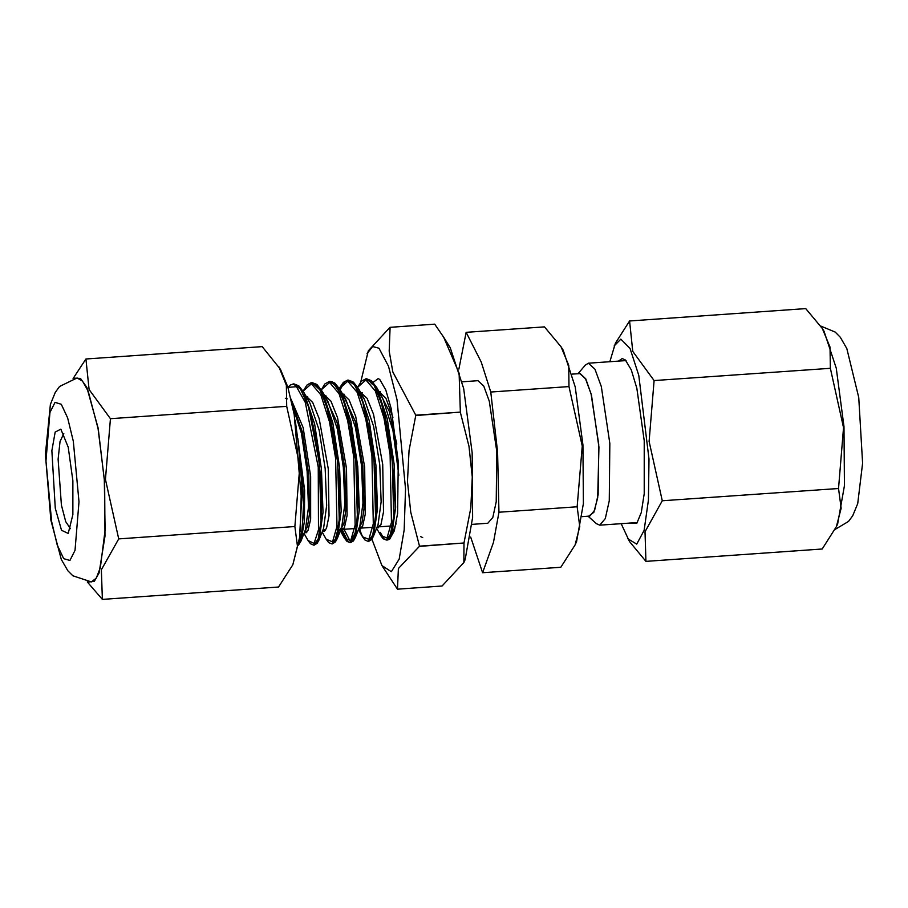 <?xml version="1.0" encoding="UTF-8"?>
<svg xmlns="http://www.w3.org/2000/svg" width="908" height="908" viewBox="0 0 908 908"><rect width="100%" height="100%" fill="white"/><g stroke="black" fill="none" stroke-linecap="round" stroke-linejoin="round"><path stroke-width="1.36" d="M836.404 526.64L837.585 523.984L844.485 485.678L843.975 426.669L836.245 368.16L824.067 331.193L822.33 328.412L830.037 347.083L830.332 368.262L843.543 427.725L838.527 488.459L841.103 508.253L836.404 526.64L822.171 548.977L645.963 561.326L645.02 531.713L662.307 500.819L649.095 441.356L654.112 380.611L830.332 368.262M654.112 380.611L632.728 351.396L629.573 320.921L805.782 308.561L822.33 328.412M662.307 500.819L838.527 488.459M621.174 523.644L629.426 541.486L645.963 561.326M629.573 320.921L615.352 343.258L609.824 361.724M618.393 361.123L622.196 358.535L625.408 359.988L631.31 369.942L636.803 388.249L644.181 440.675L644.192 493.611L641.298 512.509L636.849 523.19L629.743 523.042M627.689 538.694L636.712 544.074L644.09 530.351L648.448 500.104L648.948 458.96L638.801 375.356L630.038 348.502L620.879 339.081L614.171 345.914M98.121 428.565L104.261 479.265L105.09 530.147L100.391 567.682L96.305 578.112L91.402 581.915L72.81 575.808L67.907 570.791L61.313 559.464L50.803 520.091L45.4 454.477L50.417 404.435L55.286 392.392L59.61 386.49L77.101 377.921L82.56 381.099L88.144 391.132L98.121 428.565M55.229 508.264L61.54 530.215L68.213 533.507L72.912 514.586L72.901 480.718L68.179 447.179L60.893 429.098L55.218 432.049L51.847 450.697L55.229 508.264M70.495 528.683L65.705 521.635L61.426 505.086L58.101 459.255L59.996 441.549L63.832 433.547M74.513 378.239L80.494 378.386L86.805 387.41L98.223 428.201L104.624 482.591L104.942 536.185L99.085 572.971L94.319 581.336L88.791 581.971M87.282 581.869L102.332 599.439L101.39 569.815L118.676 538.921L105.464 479.458L110.481 418.713L89.097 389.509L85.942 359.023L73.049 378.534M278.699 366.514L286.406 385.185L286.701 406.364L299.912 465.827L294.896 526.572L297.472 546.355L292.773 564.742L299.561 537.786L301.604 500.274L294.215 414.468L287.791 387.024L280.436 369.306L262.162 346.674L85.942 359.023M102.332 599.439L278.552 587.079L292.773 564.742M294.896 526.572L118.676 538.921M286.701 406.364L110.481 418.713M291.014 399.055L303.17 427.657L310.661 476.45L310.627 519.104L308.005 530.397L304.259 532.576M305.939 395.99L312.704 402.448L319.207 418.599L328.265 468.687L329.025 515.789L326.381 528.683L322.419 531.305M324.099 394.708L330.921 401.257L337.492 417.714L346.527 468.46L347.083 515.54L344.302 527.934L340.239 529.761M342.271 393.436L349.092 400.008L355.664 416.454L364.698 467.2L365.243 514.257L362.474 526.651L358.41 528.501M360.249 392.131L367.025 398.317L373.574 414.332L382.722 464.453L383.539 511.84L380.895 524.835L376.922 527.48M378.409 390.86L385.877 398.26L392.96 417.294M298.278 442.275L303.533 504.791L302.25 529.216L298.732 543.631M287.881 387.319L290.412 384.947L293.148 383.925L300.82 389.237L308.402 406.228L319.446 463.25L321.091 521.056L318.277 538.875L313.714 545.186L310.502 543.824L308.05 540.555M306.019 532.803L305.758 531.963M308.152 384.311L311.353 382.643L319.014 388.011L326.585 405.013L337.617 462.002L339.263 519.739L336.448 537.57L331.897 543.915L328.73 542.598L326.188 539.239M324.179 531.52L323.929 530.692M321.375 389.623L324.871 383.993L329.513 381.383L337.174 386.74L344.745 403.731L355.788 460.765L357.423 518.513L354.608 536.333L350.045 542.655L346.947 541.372L344.359 537.967L340.954 529.5L344.359 537.967L350.67 540.612L355.13 525.062L353.768 457.201L347.628 420.608L339.036 393.618L329.649 382.472L321.296 389.793L329.649 382.472L339.036 393.618L347.628 420.608L353.768 457.201L355.13 525.062L350.67 540.612L344.359 537.967L340.307 530.749M348.025 541.747L342.089 529.421M339.876 387.637L343.326 382.427L347.651 380.111L355.323 385.423L362.894 402.414L373.948 459.448L375.594 517.242L372.768 535.073L368.205 541.372L364.982 539.988L362.553 536.73M360.51 528.978L360.249 528.15M357.639 387.251L365.969 379.941L375.356 391.053L383.959 418.021L390.099 454.59L391.462 522.452L387.024 538.047L380.713 535.459L387.024 538.047L391.462 522.452L390.099 454.59L383.959 418.021L375.356 391.053L365.969 379.941L357.627 387.251L361.395 381.258L365.833 378.829L373.506 384.186L381.076 401.177L392.108 458.165L393.754 515.926L390.939 533.756L386.399 540.09L383.233 538.773L380.702 535.436M384.356 539.193L380.27 532.258M422.708 537.547L420.688 536.662M301.411 486.177L300.207 531.838L301.411 486.177M287.904 387.41L296.405 386.729L305.315 402.448L318.231 467.109L318.492 529.807L314.066 543.449L308.028 540.498L314.066 543.449L318.492 529.807L318.231 467.109L305.315 402.448L296.405 386.729L287.904 387.41M304.872 532.86L304.611 532.043L304.872 532.86M303.136 391.076L311.478 383.766L320.864 394.878L329.456 421.845L335.597 458.415L336.959 526.265L332.521 541.86L326.222 539.273L332.521 541.86L336.959 526.265L335.597 458.415L329.456 421.845L320.864 394.878L311.478 383.766L303.136 391.076L306.893 385.083L311.353 382.643M323.044 531.589L322.783 530.771L323.044 531.589M339.467 388.533L347.809 381.212L357.196 392.335L365.788 419.314L371.928 455.907L373.29 523.757L368.841 539.318L362.53 536.696L359.114 528.229L362.53 536.696L368.841 539.318L373.29 523.757L371.928 455.907L365.788 419.314L357.196 392.335L347.809 381.212L339.467 388.533M292.501 405.728L301.422 433.309L307.188 471.331L308.47 507.379L305.394 529.659L300.968 541.009L298.539 544.879L300.968 540.998L304.373 521.476L304.657 490.309L295.202 420.132L304.657 490.309L304.373 521.476L300.968 540.998L298.482 545.152M309.98 403.186L319.173 430.222L325.223 468.687L326.653 505.563L323.554 528.388L319.276 539.386M320.864 394.901L323.43 395.99M328.117 401.858L337.345 428.962L343.383 467.427L344.813 504.315L341.726 527.128L337.299 538.455L333.94 542.802L337.299 538.455L341.124 511.181L339.626 467.688L332.737 422.651L322.192 391.303L332.737 422.651L339.626 467.688L341.124 511.181L337.299 538.455M340.205 529.557L341.714 527.139L339.354 530.442M343.394 396.399L346.311 400.632L355.516 427.691L361.554 466.19L362.984 503.066L359.874 525.88L355.448 537.23M361.554 395.105L364.483 399.372L361.6 395.207M364.483 399.384L373.676 426.431L379.726 464.896L381.144 501.761L378.057 524.574L373.801 535.47M379.714 393.811L382.631 398.067L392.994 430.415L398.828 475.395M392.721 526.719L391.473 525.959M291.899 402.914L302.387 431.822L308.868 475.304L309.367 514.359L307.46 526.595L304.509 531.94M321.659 395.706L323.373 395.945M325.507 397.227L337.038 422.515L344.722 467.382L345.846 509.933L343.95 523.496L340.841 529.375M343.689 395.967L355.21 421.267L362.894 466.122L364.006 508.662L362.11 522.214L359.012 528.115M380.009 393.402L389.328 411.267L396.762 443.989M313.884 545.175L318.061 540.112L321.523 517.628L321.239 482.352L316.937 442.786L309.31 408.464L299.844 387.625L293.829 383.88L298.891 385.911L303.998 392.54L296.791 384.935L304.01 392.562L314.565 423.911L321.466 468.948L322.964 512.464L319.128 539.749L315.768 544.074L319.128 539.749L322.964 512.464L321.466 468.948L314.565 423.911L304.01 392.562L309.969 403.152M314.951 383.653L322.192 391.291L314.951 383.653M340.33 389.986L333.123 382.381L340.364 390.043L350.908 421.403L357.797 466.44L359.296 509.933L355.459 537.196L352.077 541.543L355.459 537.196L359.296 509.933L357.797 466.44L350.908 421.403L340.33 389.986L346.289 400.587M350.17 541.134L343.996 529.285L350.17 541.134M368.364 541.361L372.95 535.118L376.139 511.34L375.537 475.383L370.929 435.897L363.087 402.38L353.553 382.904L348.331 380.066L353.439 382.132L358.501 388.726L351.283 381.122L358.535 388.783L369.068 420.143L375.957 465.157L377.467 508.65L373.631 535.913L370.26 540.26L373.631 535.913L377.467 508.65L375.957 465.157L369.068 420.143L358.535 388.783L364.483 399.372M386.638 540.078L389.532 537.695L393.697 518.99L394.322 485.95L390.905 446.52L383.925 410.212L374.709 385.741L366.48 378.784L371.383 380.69L376.672 387.444L369.442 379.839L376.672 387.444L387.217 418.781L394.117 463.818L395.627 507.345L391.779 534.687L396.07 523.7M366.48 378.784L363.075 380.27M360.453 528.127L360.68 528.887M344.87 381.576L340.114 389.623M342.293 529.409L344.155 534.835L348.309 541.792M350.272 542.632L356.118 530.817L358.217 502.533L356.367 464.487L350.647 425.841L342.1 395.888L332.419 381.848L329.763 381.36M324.122 530.681L324.36 531.43M332.158 543.903L334.575 542.235L338.979 524.926L339.921 492.783L336.823 453.523L330.092 416.613L320.989 390.928L311.989 382.597L308.572 384.095M305.951 531.952L306.189 532.712M298.664 544.119L301.297 536.253L303.692 509.093L302.171 471.513L297.824 438.416M575.059 544.959L576.557 541.599L583.413 503.565L582.913 444.965L575.229 386.876L563.142 350.17L560.985 346.731L568.703 365.402L568.987 386.57L582.198 446.044L577.182 506.778L579.758 526.572L575.059 544.959L560.838 567.296L482.579 572.778L493.543 542.326L498.923 512.271L577.182 506.778M582.221 516.618L589.723 516.096L594.661 510.33L598.1 494.656L598.69 444.216L591.153 394.129L585.569 378.863L579.871 373.585L572.233 374.119M568.987 386.57L490.729 392.063L481.251 362.02L466.19 332.373L544.448 326.88L560.985 346.731M466.19 332.373L458.858 369.125M470.685 537.127L482.579 572.778M498.923 512.271L497.618 451.968L490.729 392.063M472.149 524.336L487.846 523.235L492.794 517.469L496.233 501.795L496.824 451.355L489.276 401.268L483.703 386.002L477.994 380.724L462.161 381.825M578.589 373.665L579.849 373.347L585.728 378.92L591.449 394.991L598.928 447.122L597.725 497.845L593.889 512.384L588.577 516.175M588.078 516.209L596.408 523.746L599.689 525.153L605.307 518.604L609.211 500.796L609.881 443.479L601.312 386.57L594.978 369.227L588.339 363.234L585.285 365.084L578.09 373.699M434.705 324.213L443.637 337.243L459.085 373.154L460.322 412.096L415.716 415.228L392.824 371.985L389.146 351.055L390.099 327.345L434.648 324.156L390.043 327.289L368.285 350.863L360.68 382.177M460.356 412.357L469.039 446.271L472.285 476.995L470.775 508.049L464.045 543.041L419.439 546.162L410.768 512.248L407.51 481.535L409.02 450.481L415.75 415.489L460.322 412.096M464.022 543.245L463.852 562.461L442.094 586.035L397.488 589.167L398.362 568.476L419.417 546.366L464.045 543.041M371.894 539.204L381.916 565.548L397.488 589.167M381.916 565.548L391.303 571.688L399.168 559.124L404.196 529.92L405.558 488.947L397.034 399.713L388.556 366.287L379.011 348.275L372.666 346.516L367.07 353.609M463.852 562.461L465.078 559.714L472.659 517.605L472.103 452.74L463.613 388.42L450.22 347.787L443.637 337.243M371.156 383.88L378.318 378.511L379.896 379.646L385.775 389.975L391.223 408.759L398.226 461.775L397.579 513.485L394.333 530.805L389.589 539.318L387.273 539.976M387.217 539.976L385.321 539.204M378.364 527.798L378.023 526.901M73.321 441.277L79.019 501.795L75.012 550.396L69.905 560.52L63.674 558.613L57.249 544.948L51.62 521.623L45.922 461.094L49.929 412.493L55.036 402.369L61.267 404.287L67.691 417.941L73.321 441.277M379.748 393.913L382.631 398.067L376.672 387.455L387.217 418.781L394.117 463.818L395.627 507.345L391.802 534.642M835.065 529.466L848.583 521.43L852.726 515.789L857.685 503.645L862.6 463.194L858.798 397.466L846.846 348.604L840.343 337.367L835.235 332.124L820.843 326.131M303.976 533.302L308.028 540.498M322.147 532.02L326.222 539.273M358.478 529.477L362.53 536.696M376.638 528.206L380.713 535.459M304.464 532.054L307.131 531.872L304.464 532.054M322.624 530.783L325.291 530.601L322.624 530.783M339.501 529.602L354.619 528.535L339.501 529.602M358.955 528.24L372.791 527.264L358.955 528.24M377.115 526.969L392.858 525.857L377.115 526.969M306.382 396.785L307.744 396.683L306.382 396.785M321.262 395.74L322.885 395.627L321.262 395.74M324.542 395.502L325.904 395.411L324.542 395.502M342.713 394.231L344.087 394.14L342.713 394.231M360.635 392.982L362.235 392.869L360.635 392.982M378.795 391.7L380.418 391.586L378.795 391.7M285.396 398.237L287.223 398.816M343.44 396.49L346.311 400.632M322.522 391.904L328.151 401.915M386.819 540.067L389.861 538.194L391.779 534.687M368.637 541.35L371.61 539.568L373.631 535.913M350.488 542.621L353.405 540.896L355.459 537.196M330.194 381.326L334.882 383.085L340.364 390.043M332.317 543.881L335.381 541.997L337.277 538.501M311.989 382.597L316.835 384.459L322.192 391.291M314.134 545.163L317.142 543.347L319.128 539.749M626.021 360.589L588.339 363.234M637.371 522.509L599.689 525.153"/></g></svg>
